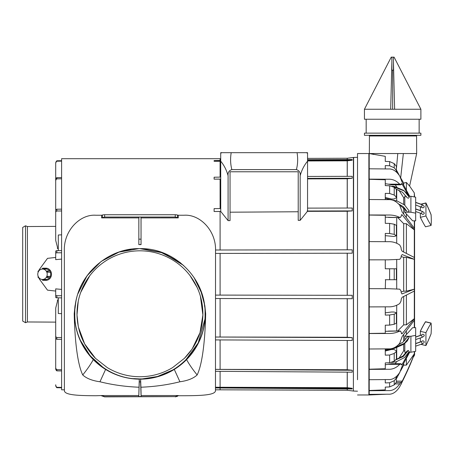 <?xml version="1.0" encoding="UTF-8"?>
<svg xmlns="http://www.w3.org/2000/svg" width="454" height="454" viewBox="0 0 454 454"><rect width="100%" height="100%" fill="white"/><g stroke="black" fill="none" stroke-linecap="round" stroke-linejoin="round"><path stroke-width="0.68" d="M397.681 203.176L407.056 211.428M404.815 212.234L410.898 212.234L415.671 213.153L415.671 220.831L412.635 220.831L404.815 212.234L404.815 208.153M404.815 205.18L404.815 196.27L406.33 196.27M410.898 212.234L410.898 196.27L415.671 197.189L415.671 213.153M408.821 196.27L410.898 196.27M408.015 211.99L409.247 211.025L404.565 204.97L397.505 201.173L385.276 198.426M392.421 186.293L404.247 190.935L409.247 197.206C408.975 198.279 408.248 198.415 407.056 197.609L402.477 192.252L396.036 189.068M415.671 203.88L415.671 203.545M421.153 213.437L422.106 214.078A1.18 0.789 -25.9 0 0 423.883 213.919A1.169 0.783 154.1 0 0 424.24 213.221A1.175 0.789 154.1 0 0 424.161 212.943C424.161 212.568 423.412 211.995 421.919 211.218A1.175 0.363 109 0 1 422.05 211.581A1.175 0.363 109 0 1 421.885 212.427A1.175 0.363 109 0 1 421.153 213.437L415.671 211.547M422.033 207.342A1.169 0.783 154.1 0 0 422.106 207.506A1.169 0.783 154.1 0 0 422.368 207.716A1.175 0.789 -25.9 0 0 423.571 207.574A1.175 0.789 -25.9 0 0 424.24 206.655A1.169 0.783 -25.9 0 0 424.161 206.371C424.161 205.997 423.417 205.424 421.919 204.652A1.175 0.363 -71 0 0 421.885 204.641M425.931 215.973L425.931 203.08A79.331 18.245 -103.7 0 1 431.084 214.81A43.425 9.988 -103.7 0 1 431.084 225.445A79.331 18.245 -103.7 0 1 425.931 215.973L420.347 217.335L420.347 213.159M425.931 203.08L420.909 204.3M420.347 210.679L420.347 206.587M431.084 225.445L425.5 226.801A79.331 18.245 -103.7 0 1 420.347 217.335M395.837 359.636L402.982 356.01L407.068 351.016L408.299 350.477L403.271 356.515L395.383 360.073M406.415 352.247L404.815 352.247L404.815 343.468M404.815 340.494L404.815 336.278L410.898 336.278L415.671 335.358L415.671 327.68L412.635 327.68L404.815 336.278M408.889 352.247L410.898 352.247L410.898 336.278M391.66 362.462L396.285 361.764L404.571 357.514L409.247 351.441L408.299 350.477M385.276 350.221L394.435 348.411L403.873 344.206L407.289 340.96L409.247 337.22C408.294 336.363 407.561 336.499 407.056 337.623M410.898 352.247L415.671 351.322L415.671 335.358M421.125 341.8A1.175 0.363 71 0 1 421.153 341.783L415.671 343.672L415.671 344.569M415.671 345.505L415.671 346.158L421.919 344.001A1.175 0.363 71 0 1 421.885 344.007M415.671 339.558L421.919 337.43A1.175 0.363 -109 0 0 422.05 337.067A1.175 0.363 -109 0 0 421.885 336.221A1.175 0.363 -109 0 0 421.153 335.211L415.671 337.106M422.106 341.141L421.153 341.783A1.175 0.363 71 0 1 421.187 341.777A1.175 0.363 71 0 1 421.743 342.429A1.175 0.363 71 0 1 422.05 343.638A1.175 0.363 71 0 1 421.919 344.001C423.406 343.235 424.155 342.656 424.161 342.276A1.169 0.783 25.9 0 0 424.24 341.998A1.175 0.789 25.9 0 0 423.571 341.073A1.175 0.789 25.9 0 0 422.368 340.931A1.169 0.783 -154.1 0 0 422.106 341.141A1.169 0.783 -154.1 0 0 422.033 341.306M421.919 337.43C423.417 336.652 424.167 336.079 424.161 335.705A1.175 0.789 -154.1 0 0 424.24 335.427A1.169 0.783 -154.1 0 0 423.883 334.729A1.18 0.789 25.9 0 0 422.106 334.57L421.153 335.211M425.931 345.568L425.931 332.674A79.331 18.245 -76.3 0 1 431.084 323.203A43.425 9.988 -76.3 0 1 431.084 333.838A79.331 18.245 -76.3 0 1 425.931 345.568L420.909 344.348M425.931 332.674L420.347 331.318A79.331 18.245 -76.3 0 1 425.5 321.846A43.425 9.988 -76.3 0 0 425.5 321.71A79.331 18.245 -76.3 0 0 420.347 331.182L420.347 335.489M420.347 342.061L420.347 337.975M431.084 323.203L425.5 321.846M415.671 327.68L414.587 327.68L414.587 220.831M431.3 328.015A43.425 9.988 -76.3 0 0 431.084 323.066L425.5 321.71M414.315 196.928L414.315 192.916L414.587 196.979L415.671 197.189M415.671 203.012L415.671 202.359L420.909 204.164M431.3 220.496A43.425 9.988 -103.7 0 0 431.084 214.674A79.331 18.245 -103.7 0 0 425.931 202.944L420.676 204.221M409.667 196.27L402.227 182.457L399.724 176.044C396.353 171.005 392.557 168.644 388.318 168.962L369.21 168.803L369.21 153.543L385.276 156.341L385.276 161.403L389.617 161.573L394.22 163.61L396.393 166.374L396.393 170.562L394.22 167.798L394.22 163.61M385.276 389.867L385.276 387.114L385.276 389.867L369.21 390.502L369.21 168.803M386.49 394.214L369.21 394.969L369.21 390.502M391.649 184.818L400.723 184.818L400.995 184.596L399.724 184.171C396.353 180.664 392.557 179.024 388.318 179.239L369.21 179.131M408.98 196.27L402.227 184.307L401.432 183.569M400.995 184.596L401.268 183.717M399.424 175.624L396.314 169.79M385.276 168.939L385.276 165.585L389.617 165.761L394.22 167.798M369.21 379.709L388.318 379.55C392.557 379.867 396.353 377.507 399.724 372.467L402.227 366.06L409.667 352.247M369.21 369.21L385.276 368.739L385.276 362.899L385.276 364.817L391.615 363.694L400.723 363.694L400.995 363.915L399.724 364.341C396.353 367.848 392.557 369.494 388.318 369.272L369.21 369.38M385.276 351.027L391.462 349.495L393.953 349.512L396.393 350.76L396.393 359.091L394.22 361.208L389.617 362.763L385.276 362.899M389.617 362.763L389.617 355.028L385.276 355.159L385.276 348.888M369.21 348.995L388.318 348.871C392.557 349.12 396.353 347.248 399.724 343.247L402.227 336.363L414.366 320.172L414.366 318.623L406.381 324.837L406.381 295.333M414.366 318.623L402.227 333.594L401.711 333.86L400.995 331.749L399.724 331.079C396.353 332.793 392.557 333.594 388.318 333.486L369.21 333.537M369.21 333.452L385.276 333.225L385.276 325.189L385.276 331.312L400.241 330.943L388.414 331.079M385.276 312.846L391.462 312.011L393.953 312.023L396.393 312.698L396.393 323.129L394.22 324.275L389.617 325.115L385.276 325.189M389.617 325.115L389.617 315.008L385.276 315.082L385.276 306.842M369.21 306.904L388.318 306.83C392.557 306.978 396.353 305.871 399.724 303.522L400.995 301.121L401.268 298.948L402.227 297.211L414.366 291.02L414.366 289.192L406.381 291.167L406.381 257.344L403.68 257.344L401.154 256.521M402.068 293.971L401.268 292.858L400.995 290.832L399.724 289.17L388.318 288.682L369.21 288.67M385.276 288.682L385.56 279.726M394.22 279.726L394.22 268.785L396.393 268.785L396.393 279.726L385.276 279.726M389.617 279.726L389.617 268.785L385.276 268.785L385.276 259.83M369.21 259.841L388.318 259.83L399.724 259.342L400.995 257.685L401.268 255.653L402.227 254.569L414.366 259.319L414.366 257.492L402.227 251.3L401.268 249.564L400.995 247.39L399.724 244.99C396.353 242.64 392.557 241.534 388.318 241.687L369.21 241.607M385.276 241.67L385.276 233.43L389.617 233.504L394.22 234.349L394.22 224.236L389.617 223.396L385.276 223.323L385.276 215.287L369.21 215.06M369.21 214.975L388.318 215.026C392.557 214.918 396.353 215.718 399.724 217.432L400.995 216.762L401.711 214.651L402.227 214.918L414.366 229.889L414.366 228.339L402.227 212.149L399.724 205.265C396.353 201.27 392.557 199.391 388.318 199.647L369.21 199.516M385.276 223.323L385.276 217.199L400.241 217.568L388.414 217.432M385.276 199.624L385.276 193.353L389.617 193.483L394.22 195.044L394.22 187.303L389.617 185.748L385.276 185.612L385.276 179.773L369.21 179.307M385.276 185.612L385.276 183.694L388.414 184.171L399.724 184.171M388.318 394.203C392.557 394.532 396.353 392.046 399.724 386.734C396.353 392.046 392.557 394.532 388.318 394.203L369.21 394.367M400.978 382.433L396.166 382.433L400.984 382.433L399.724 383.885C396.353 388.652 392.557 390.888 388.318 390.593L369.21 390.741M396.143 376.684L396.393 382.137L394.22 384.901L389.617 386.939L385.276 387.114M389.617 386.939L389.617 382.75L385.276 382.926L385.276 379.572M414.366 229.889L406.381 223.674L403.68 223.663L397.738 217.568M414.366 259.319L406.381 257.344M395.179 184.818L396.909 187.065M404.815 197.694L403.68 197.683L398.856 190.118M391.615 184.818L388.414 184.171M396.143 171.828L396.393 170.562M403.68 184.789L403.68 183.064L400.678 177.889L403.356 153.543L369.34 153.543L369.437 135.967L416.579 135.967L416.755 135.303M400.995 363.915L401.432 364.942M401.268 364.795L402.227 364.204L408.98 352.247M395.179 363.694L396.705 361.645M394.22 361.208L394.22 353.467L389.617 355.028M396.393 351.356L394.22 353.467M394.22 324.275L394.22 314.162L389.617 315.008M396.393 313.022L394.22 314.162M414.366 289.192L401.909 293.948M385.276 268.785L385.56 268.785M389.617 268.785L394.22 268.785M385.276 235.666L393.953 236.489L396.393 235.813L394.22 234.349M396.393 235.49L396.393 225.383L394.22 224.236M385.276 197.484L391.462 199.017L393.953 199L396.393 197.751L396.393 197.155L394.22 195.044M396.393 197.155L396.393 189.42L394.22 187.303M399.724 386.734L402.227 381.78C407.028 372.155 411.069 362.939 414.366 354.131L414.366 353.768C411.069 362.485 407.028 371.605 402.227 381.127L401.274 382.484M400.995 384.476L402.227 381.78M396.393 378.772L396.705 376.145M394.22 384.901L394.22 380.713L389.617 382.75M396.393 377.949L394.22 380.713M406.381 189.659L406.381 182.463L403.68 183.064M416.579 135.967L416.67 153.543L409.604 186.055L406.381 182.463M414.366 353.768L406.381 365.124L403.68 365.147L400.598 370.924M406.381 217.069L406.381 213.953M406.381 253.179L406.381 223.674M406.381 291.167L403.68 291.173L401.154 291.99M406.381 324.837L403.68 324.848L397.738 330.943M406.381 334.558L406.381 331.443M404.815 350.817L403.68 350.829L398.737 358.586M403.68 213.743L403.68 207.064M403.68 204.3L403.68 197.683M403.68 350.829L403.68 344.348M403.68 341.59L403.68 334.768M403.68 324.848L403.68 296.604M403.68 291.173L403.68 257.344M403.68 251.908L403.68 223.663M399.991 372.059L396.705 378.21M403.68 365.147L403.68 363.722M406.381 365.124L406.381 358.853M416.67 153.543L403.356 153.543M393.442 57.142L393.442 70.171L391.876 70.171L391.876 57.142L391.229 57.142L364.437 109.249L420.886 109.249L394.095 57.142L391.876 57.142M392.659 70.171L392.659 109.249M367.888 133.136L420.886 133.136L420.886 135.303L364.437 135.303L364.437 133.136L367.888 133.136M364.437 109.249L364.437 119.237L420.886 119.237L420.886 109.249M215.491 371.315L352.208 372.184L352.208 370.254L215.491 369.386M215.491 369.363L347.219 369.732L352.208 370.254M215.485 387.949L352.208 388.97L352.208 388.295L215.485 387.268M215.485 387.245L347.27 387.682L352.208 388.295M220.706 208.556L214.112 208.619L214.112 211.507L220.735 211.445L220.706 160.478L214.112 160.591L214.112 161.266L220.706 161.159C224.14 165.358 226.603 170.216 228.09 175.76C227.743 172.571 228.998 170.522 231.852 169.609L296.405 169.609C299.237 170.483 300.491 172.531 300.168 175.76C301.649 170.227 304.112 165.369 307.551 161.181L307.551 152.675L306.251 152.675L307.551 153.14M214.112 161.266L220.706 161.266M307.551 160.376L307.551 159.7L352.208 159.541L352.208 160.217L307.551 160.376L307.551 160.966L347.27 160.829L352.208 160.217M215.559 298.505L352.208 298.709L352.208 295.304L215.565 295.1L220.094 295.094L220.094 253.417L215.537 253.417L352.208 253.207L352.208 249.802L215.525 250.006M220.094 253.417L352.208 253.207M220.094 295.094L352.208 295.304M215.514 339.91L352.208 340.489L352.208 337.6L215.519 337.021L347.27 337.254L352.208 337.6M307.551 208.114L352.208 208.023L352.208 210.911L307.171 211.002L307.551 210.56L307.551 161.181M307.171 211.002L307.437 211.337L347.27 211.258L352.208 210.911M214.112 211.507L220.706 211.502M220.735 211.445L228.09 220.627L230.042 220.621L230.042 171.777L298.216 171.777L298.216 220.349L300.168 220.343L307.437 211.337M307.551 176.458L352.208 176.328L352.208 178.257L307.551 178.394M307.551 178.893L347.219 178.78L352.208 178.257M220.706 177.122L214.112 177.219L214.112 179.148L220.706 179.052M214.112 179.148L220.706 179.143M61.608 250.648L56.841 250.665A3.473 0.675 180 0 0 55.7 251.164L55.7 253.298A3.473 0.675 180 0 1 56.841 252.793L61.608 252.776L61.608 210.957L56.841 211.008A3.473 1.929 180 0 0 55.7 212.438L55.7 239.899A13.024 7.236 180 0 0 55.831 240.926L57.352 246.828A8.683 4.824 180 0 1 57.437 247.509L57.437 248.559L58.305 248.559M58.305 250.659L58.305 234.996L61.608 234.837M56.841 250.665L56.841 252.793M61.608 259.098L55.7 259.643L55.7 253.298M25.52 225.803L22.7 227.437L22.7 321.08L25.52 322.709L25.52 225.803L27.416 226.54L27.416 321.971L55.7 322.119L55.7 337.884A3.473 1.929 180 0 0 56.841 339.314L61.608 339.359L61.608 252.776M56.841 211.008L56.841 209.203L61.608 209.152L61.608 210.957M56.841 209.203A3.473 1.929 180 0 0 55.7 210.633L55.7 212.438M61.608 209.152L61.608 158.696L220.706 158.696L220.706 160.585M64.394 389.816L61.608 389.816L61.608 339.359M64.337 257.685L64.349 250.517M61.608 289.414L55.7 288.869L55.7 297.347A3.473 0.675 180 0 0 56.841 297.847L61.608 297.864M38.698 270.936A8.683 7.871 90 0 1 39.856 268.791L47.517 258.349L55.7 257.446M55.7 291.065L47.517 290.163L39.856 279.721A8.683 7.871 90 0 1 38.698 277.576M61.608 313.674L58.305 313.515L58.305 297.852M230.042 212.2L298.216 211.757M61.608 161.13L56.841 161.215L56.841 160.79L61.608 160.71M61.608 178.78L56.841 178.848L56.841 177.639L61.608 177.571M56.841 297.847L56.841 295.719L61.608 295.736M56.841 339.314L56.841 337.509L61.608 337.555M61.608 370.941L56.841 370.873L56.841 369.664L61.608 369.732M56.841 295.719A3.473 0.675 180 0 1 55.7 295.219M56.841 178.848A3.473 2.889 180 0 0 55.7 180.987L55.7 222.091M56.841 177.639A3.473 2.889 180 0 0 55.7 179.784L55.7 180.987M56.841 161.215A3.473 3.405 180 0 0 55.7 163.741L55.7 212.222M55.7 211.802L55.7 163.315A3.473 3.405 0 0 1 56.841 160.79A3.473 3.405 180 0 0 55.7 163.315L55.7 163.741M55.7 220.882L55.7 179.784M56.841 370.873A3.473 2.889 180 0 1 55.7 368.733L55.7 326.42M55.7 336.289L55.7 336.715M61.608 387.381L56.841 387.296A3.473 3.405 180 0 1 55.7 384.771M56.841 369.664A3.473 2.889 180 0 1 55.7 367.524M56.841 337.509A3.473 1.929 180 0 1 55.7 336.079L55.7 308.612A13.024 7.236 180 0 1 55.831 307.591L57.352 301.683A8.683 4.824 180 0 0 57.437 301.002L57.437 299.952L58.305 299.952M300.168 220.343L300.168 175.76M228.09 220.627L228.09 175.76M220.706 161.181L220.706 152.675L222.006 152.675L220.706 153.14M56.841 387.296L56.841 387.722L61.608 387.801M55.7 336.079L55.7 337.884M27.416 226.54L55.7 226.393L55.7 210.633M55.7 327.629L55.7 368.733M56.841 387.722A3.473 3.405 0 0 1 55.7 385.196A3.473 3.405 180 0 0 56.841 387.722M307.551 159.7L307.551 158.389L347.219 158.253L347.219 159.547M296.405 169.609C297.818 164.217 298.034 158.577 297.058 152.675L306.251 152.675M297.058 152.675L231.2 152.675C230.223 158.542 230.439 164.189 231.852 169.609M231.2 152.675L222.006 152.675M357.514 379.737L357.514 153.543L357.514 379.737M369.057 380.038L369.057 168.474M251.749 171.777L241.772 171.777M286.485 171.777L276.509 171.777M37.773 274.381A5.21 4.722 90 0 1 40.037 269.807A5.21 4.722 90 0 1 42.494 269.046A5.21 4.722 90 0 1 44.759 269.682A5.21 4.722 90 0 1 47.216 274.131A5.21 4.722 90 0 1 44.952 278.705A5.21 4.722 90 0 1 42.494 279.465A5.21 4.722 90 0 1 40.23 278.83A5.21 4.722 90 0 1 37.773 274.381M42.676 269.052A5.21 4.722 90 0 1 42.858 269.046A5.21 4.722 90 0 1 43.368 269.074L46.49 269.074L46.49 268.74A0.562 0.511 90 0 0 45.979 268.178A6.078 5.51 90 0 1 48.618 268.921A6.078 5.51 90 0 1 50.752 271.214A6.078 5.51 90 0 1 51.489 274.114A6.078 5.51 90 0 1 50.752 277.298A6.078 5.51 90 0 1 48.845 279.448A6.078 5.51 90 0 1 45.979 280.334L46.529 280.334M46.49 269.074A5.21 4.722 90 0 1 48.243 269.682A5.21 4.722 90 0 1 49.617 270.936M47.188 270.936A0.562 0.511 90 0 1 47.443 271.986L47.182 272.156L46.671 271.18L46.932 271.01A0.562 0.511 90 0 1 47.188 270.936L50.309 270.936A0.562 0.511 90 0 1 50.564 271.986L50.298 272.156A5.21 4.722 90 0 1 50.7 274.131A5.21 4.722 90 0 1 50.298 276.355L47.182 276.355L46.671 277.337L46.932 277.502A0.562 0.511 90 0 0 47.681 277.161A0.562 0.511 90 0 0 47.443 276.526L47.182 276.355M47.182 272.156L50.298 272.156M43.368 279.437L46.49 279.437L46.49 279.772L43.368 279.772L43.368 279.437A5.21 4.722 90 0 1 42.858 279.465A5.21 4.722 90 0 1 42.676 279.465M49.617 277.576A5.21 4.722 90 0 1 48.436 278.705A5.21 4.722 90 0 1 46.49 279.437M47.188 277.576L50.309 277.576A0.562 0.511 90 0 0 50.564 276.526L50.298 276.355M46.49 279.772A0.562 0.511 90 0 1 45.979 280.334L42.858 280.334A0.562 0.511 90 0 1 42.347 279.772L42.347 279.465M43.368 279.772A0.562 0.511 90 0 1 42.858 280.334M38.8 277.502L38.794 277.496A0.562 0.511 90 0 1 38.25 276.543M42.347 269.046L42.347 268.74A0.562 0.511 90 0 1 42.858 268.178A0.562 0.511 90 0 1 43.368 268.74L43.368 269.074M38.25 271.969A0.562 0.511 90 0 1 38.789 271.01L38.789 271.01M173.082 369.84L157.436 376.514L140.598 379.164A65.393 65.393 0 0 0 204.839 305.735A65.393 65.393 0 0 0 204.839 305.718L204.266 303.533L204.737 307.125M185.448 360.368L198.199 342.901L204.805 319.673M133.76 378.608L139.287 378.903L139.287 381.893L140.592 381.893L140.592 378.903L139.94 378.903C174.745 379.799 205.968 348.576 205.072 313.771C205.968 278.966 174.745 247.742 139.94 248.639L163.19 252.929L183.643 265.476M193.818 277.173L200.543 289.902L204.266 303.533M140.598 379.164L140.927 387.222C154.502 386.689 167.503 384.873 179.926 381.769C187.65 380.702 193.393 378.432 197.149 374.947C203.721 361.344 205.339 330.189 205.673 313.771L205.333 313.771M140.592 381.893L141.109 396.62L141.109 395.525L178.291 395.542L175.323 396.62L141.109 396.62M140.927 387.222L141.109 395.525M139.923 248.639L139.94 248.639C109.471 247.623 79.546 273.041 75.614 303.544L75.029 308.368M80.755 340.96L90.187 355.811L103.257 367.587M139.94 248.639C105.135 247.742 73.911 278.966 74.808 313.771C73.911 348.576 105.135 379.799 139.94 378.903L139.287 378.903L138.771 396.62L104.556 396.62L101.588 395.542L95.868 395.746C79.773 395.633 63.94 395.326 64.411 390.4L64.394 387.029M172.225 259.716C179.205 263.899 185.158 269.228 190.084 275.697C185.158 269.228 179.205 263.899 172.225 259.716A62.964 62.964 0 0 0 107.655 259.716C100.68 263.899 94.727 269.228 89.796 275.697C94.727 269.228 100.68 263.899 107.655 259.716M197.184 287.547L190.084 275.697C198.761 287.342 203.029 300.423 202.893 314.94C202.348 331.783 196.196 346.243 184.438 358.314L172.645 367.575A62.964 62.964 0 0 1 107.235 367.575L95.442 358.314C83.684 346.243 77.532 331.783 76.987 314.94C76.851 300.423 81.124 287.342 89.796 275.697L80.738 292.336M204.839 305.718L205.673 313.771M139.287 381.893L138.776 396.546L141.103 396.546M101.424 395.746L104.556 396.858L175.323 396.62M138.958 387.222C125.378 386.689 112.376 384.873 99.959 381.769C92.23 380.702 86.493 378.426 82.73 374.947C87.213 369.437 90.732 364.324 93.291 359.602A65.393 65.393 0 0 1 75.041 305.735A65.393 65.393 0 0 0 75.041 305.735L75.614 303.544M93.291 359.602A65.393 65.393 0 0 0 139.287 379.164M200.396 296.173L202.893 314.94L200.004 332.657L192.229 348.842M191.946 349.262L184.438 358.314L172.645 367.575M107.235 367.575L95.442 358.314L84.682 343.945L78.411 327.13M78.304 326.63L76.987 314.94L78.247 301.206M138.771 395.525L101.588 395.542M178.291 395.542L177.378 396.336L175.323 396.858M82.73 374.947C76.158 361.339 74.547 330.183 74.206 313.771L74.547 313.771M75.041 305.729L74.206 313.771M178.263 217.886L178.297 215.247L177.423 215.014A4.341 2.032 180 0 0 175.25 214.742L175.25 217.04L178.263 217.886L141.046 217.897L141.046 244.604L141.024 217.057L138.856 217.057L138.833 217.897L101.617 217.886L104.63 217.04L175.25 217.04M101.617 217.886L101.582 215.247L102.456 215.014A4.341 2.032 0 0 1 104.63 214.742L175.25 214.742M141.024 217.057L141.046 217.897M138.833 217.897L138.833 244.604L141.046 244.434M138.856 217.057L138.833 244.434M141.046 244.604L138.833 244.604M201.917 293.738L193.926 277.332M180.647 262.923L162.532 252.679L142.113 248.673M159.939 251.783L179.943 262.367M197.723 283.71L202.331 295.06M138.799 248.644L118.993 252.101L101.18 261.425L87.066 275.737L77.986 293.676M131.149 249.235L120.963 251.465M90.59 271.265L85.585 277.882M101.611 215.241L95.868 215.241C79.972 214.016 63.6 230.751 64.349 250.693L64.394 389.776M178.45 395.746L184.012 395.746C200.101 395.633 215.945 395.326 215.468 390.4L215.531 250.693C216.274 230.74 199.908 214.021 184.012 215.241L178.269 215.241M215.48 389.935L215.485 374.244M421.125 206.848A1.175 0.363 -71 0 0 421.153 206.865A1.175 0.363 -71 0 0 421.187 206.871A1.175 0.363 -71 0 0 421.743 206.218A1.175 0.363 -71 0 0 422.05 205.015A1.175 0.363 -71 0 0 421.919 204.652L415.671 202.495M385.276 349.342L389.265 348.854M394.146 347.792L404.457 343.275L409.247 337.22M396.705 172.367L396.705 170.5M389.617 165.761L389.617 161.573M388.414 364.341L399.724 364.341M389.617 233.504L389.617 223.396M389.617 193.483L389.617 185.748M395.02 383.885L399.724 383.885M414.315 228.266L414.315 220.831M414.315 257.463L414.315 229.843M414.315 289.209L414.315 259.302M414.315 318.668L414.315 291.048M414.315 327.68L414.315 320.246M401.086 184.307L402.227 184.307M396.705 359.369L396.705 347.747M396.705 330.943L396.705 305.241M396.705 288.92L396.705 259.592M396.705 243.276L396.705 217.568M396.705 200.901L396.705 189.278M414.315 353.848L414.315 351.583M414.587 354.71L414.587 351.532L414.587 354.71L414.315 355.596L414.315 354.256M401.347 214.918L402.227 214.918M401.347 333.594L402.227 333.594M401.086 364.204L402.227 364.204M396.393 381.127L402.227 381.127M397.783 153.543L396.393 168.939M373.392 153.543L373.375 154.451M372.24 153.543L372.235 154.207M393.442 61.84L394.622 109.249M391.876 61.84L390.695 109.249M220.094 369.363L220.094 339.95M220.094 337.004L220.094 298.522M220.094 249.989L220.094 211.507M220.094 208.562L220.094 179.148M220.094 177.134L220.094 161.266M220.094 160.489L220.094 158.696M220.094 387.245L220.094 371.378M347.219 340.489L347.219 369.732M347.219 298.709L347.219 337.254M347.219 253.332L347.219 295.179M347.219 211.258L347.219 249.802M215.485 389.816L220.094 389.816L220.094 388.022M347.219 372.178L347.219 387.682M347.27 369.738L347.27 340.489M347.27 337.254L347.27 298.709M347.27 295.179L347.27 253.332M347.27 249.802L347.27 211.258M347.219 388.964L347.219 390.258L220.094 389.816M347.27 387.682L347.27 372.184M347.27 388.964L347.27 390.264L353.394 391.036L353.394 157.476L347.27 158.247L347.27 159.547M347.27 160.829L347.27 176.334M347.27 178.774L347.27 208.023M347.219 176.334L347.219 160.829M347.219 208.023L347.219 178.78M353.394 391.036L353.632 157.453L357.514 157.322M357.514 394.969L368.881 394.969L368.881 153.543L357.514 153.543M50.564 276.526L47.443 276.526M50.564 271.986L47.443 271.986M46.49 268.74L43.368 268.74M197.149 374.947C192.672 369.442 189.148 364.324 186.588 359.602M179.926 381.769L174.285 369.42M138.776 396.58L141.109 396.58M99.959 381.769L105.6 369.42M177.423 215.014L177.423 217.5M104.63 214.742L104.63 217.04M102.456 215.014L102.456 217.5M138.856 239.156L141.024 239.156M407.068 211.451L403.135 206.61L398.374 203.829M409.247 197.206L406.926 193.432L403.566 190.357L394.384 186.469L392.194 186.214M369.21 199.034L369.057 198.489M415.671 209.061L421.919 211.218M422.106 207.506L415.671 204.975M407.068 337.197L403.09 342.078L398.13 344.921M369.057 350.165L369.21 349.614M369.21 349.478L369.057 350.023M415.671 336.97L420.347 335.353M420.347 341.924L415.671 343.536M420.347 210.542L415.671 208.925M414.315 192.916L409.604 186.055M414.315 355.596L412.958 357.57M369.437 135.967L369.255 135.303M419.144 133.136L419.144 119.237M366.174 133.136L366.174 119.237M25.52 322.709L27.416 321.971M353.632 391.059L357.514 391.195M42.858 268.178L46.529 268.178M42.494 269.046L42.858 269.046M42.494 279.465L42.858 279.465M38.851 277.576L38.533 277.576M38.851 270.936L38.533 270.936"/></g></svg>
